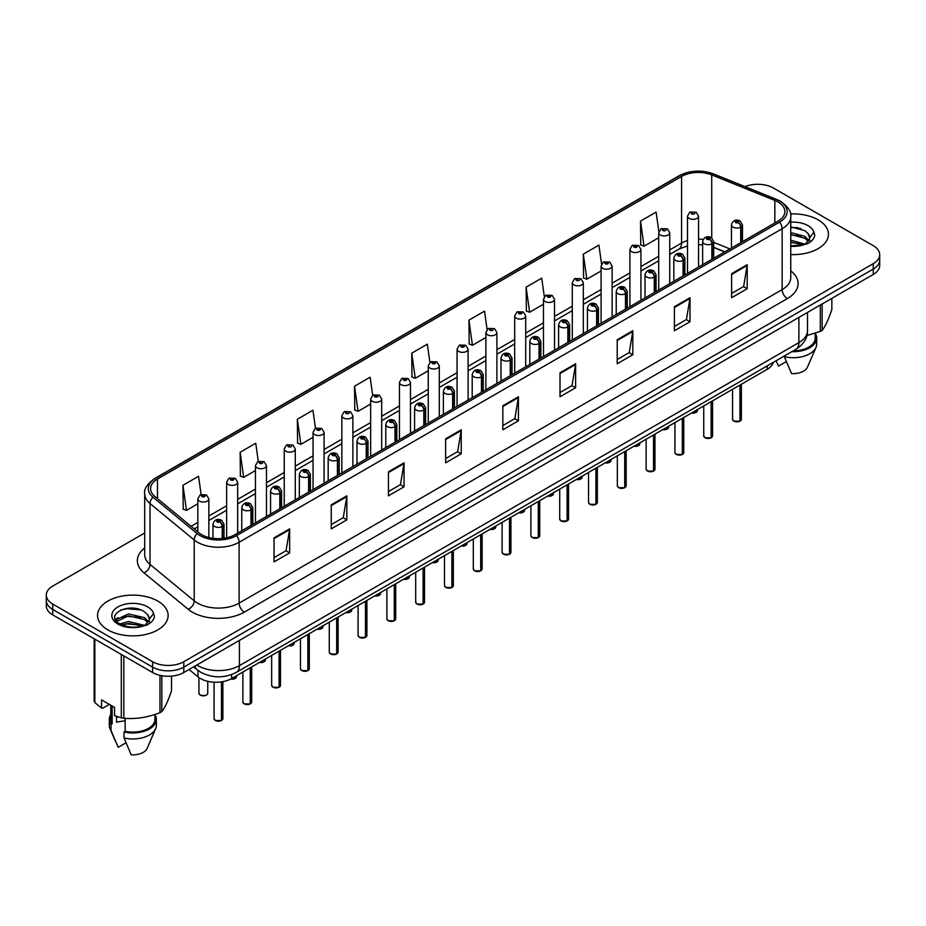<?xml version="1.0" encoding="UTF-8"?>
<svg xmlns="http://www.w3.org/2000/svg" width="926" height="926" viewBox="0 0 926 926"><rect width="100%" height="100%" fill="white"/><g stroke="black" fill="none" stroke-linecap="round" stroke-linejoin="round"><path stroke-width="1.39" d="M724.676 251.941L713.668 247.497M773.349 362.344A22.062 12.732 180 0 1 767.156 369.347L231.627 678.527A22.062 12.732 180 0 1 197.967 676.837L189.054 669.486M818.121 219.844A35.292 20.372 0 0 0 790.491 213.941A35.292 20.372 0 0 1 818.121 219.844A35.292 20.372 0 0 1 828.457 234.255A35.292 20.372 0 0 0 818.121 219.844M157.79 601.09A35.292 20.372 0 0 0 119.327 596.668A35.292 20.372 0 0 0 97.543 615.501A35.292 20.372 0 0 0 107.879 629.9A35.292 20.372 0 0 0 146.343 634.322A35.292 20.372 0 0 0 168.127 615.501A35.292 20.372 0 0 0 157.79 601.09A35.292 20.372 0 0 0 119.327 596.668A35.292 20.372 0 0 0 97.543 615.501A35.292 20.372 0 0 0 107.879 629.9A35.292 20.372 0 0 0 146.343 634.322A35.292 20.372 0 0 0 168.127 615.501A35.292 20.372 0 0 0 157.79 601.09M777.979 201.949A23.532 13.589 180 0 1 784.878 211.556A23.532 13.589 180 0 1 777.979 221.164L234.949 534.684A23.532 13.589 180 0 1 199.032 532.867L154.839 496.429A23.532 13.589 180 0 1 150.591 488.639A23.532 13.589 180 0 1 157.478 479.031L681.582 176.438A23.532 13.589 180 0 1 711.724 174.91L774.842 200.433A23.532 13.589 180 0 1 777.979 201.949M779.599 201.023A25.812 14.897 0 0 0 776.15 199.356L713.032 173.833A25.812 14.897 0 0 0 679.973 175.5L155.869 478.094A25.812 14.897 0 0 0 152.975 497.181L197.169 533.631A25.812 14.897 0 0 0 236.57 535.61L779.599 222.101A25.812 14.897 0 0 0 779.599 201.023M144.699 532.994L52.759 586.077A22.062 12.732 0 0 0 46.3 595.082L46.3 605.893A22.062 12.732 0 0 0 52.759 614.899L152.593 672.531L152.593 667.125A22.062 12.732 0 0 0 183.788 667.125L873.241 269.072A22.062 12.732 0 0 0 879.7 260.067A22.062 12.732 0 0 1 873.241 269.072L183.788 667.125A22.062 12.732 0 0 1 152.593 667.125L52.759 609.493L152.593 667.125L152.593 661.72A22.062 12.732 0 0 0 183.788 661.72L873.241 263.678A22.062 12.732 0 0 0 879.7 254.673A22.062 12.732 0 0 0 873.241 245.668L773.407 188.024A22.062 12.732 0 0 0 745.036 186.647M46.3 600.488A22.062 12.732 0 0 0 52.759 609.493A22.062 12.732 0 0 1 46.3 600.488M274.05 537.867L274.05 561.885L289.653 552.88L289.653 528.862L274.05 537.867M274.05 557.626L286.065 550.681L289.583 529.66A5.88 3.391 -120 0 0 289.653 528.862M285.96 550.75L289.653 552.88M331.242 504.844L331.242 528.862L346.845 519.856L346.845 495.838L331.242 504.844M331.242 524.602L343.257 517.669L346.775 496.637A5.88 3.391 -120 0 0 346.845 495.838M343.152 517.727L346.845 519.856M388.434 471.82L388.434 495.838L404.037 486.833L404.037 462.815L388.434 471.82M388.434 491.579L400.449 484.645L403.979 463.613A5.88 3.391 -120 0 0 404.037 462.815M400.345 484.703L404.037 486.833M445.637 438.808L445.637 462.815L461.229 453.809L461.229 429.803L445.637 438.808M445.637 458.555L457.652 451.622L461.171 430.602A5.88 3.391 -120 0 0 461.229 429.803M457.537 451.68L461.229 453.809M731.609 273.702L731.609 297.721L747.201 288.715L747.201 264.697L731.609 273.702M731.609 293.449L743.624 286.516L747.143 265.496A5.88 3.391 -120 0 0 747.201 264.697M743.509 286.574L747.201 288.715M674.406 306.726L674.406 330.732L690.009 321.727L690.009 297.721L674.406 306.726M674.406 326.473L686.421 319.539L689.951 298.508A5.88 3.391 -120 0 0 690.009 297.721M686.316 319.597L690.009 321.727M617.214 339.738L617.214 363.756L632.817 354.751L632.817 330.732L617.214 339.738M617.214 359.496L629.229 352.563L632.747 331.531A5.88 3.391 -120 0 0 632.817 330.732M629.124 352.621L632.817 354.751M560.022 372.761L560.022 396.779L575.625 387.774L575.625 363.756L560.022 372.761M560.022 392.52L572.036 385.586L575.555 364.555A5.88 3.391 -120 0 0 575.625 363.756M571.932 385.644L575.625 387.774M502.83 405.785L502.83 429.803L518.421 420.798L518.421 396.779L502.83 405.785M502.83 425.543L514.844 418.598L518.363 397.578A5.88 3.391 -120 0 0 518.421 396.779M514.74 418.668L518.421 420.798M790.758 254.581A35.292 20.372 0 0 0 828.457 234.255A35.292 20.372 0 0 1 790.758 254.581M46.3 595.082A22.062 12.732 0 0 0 52.759 604.088L152.593 661.72M315.488 428.356L312.942 410.23L297.35 419.235L297.593 443.103M258.296 461.391L255.75 443.241L240.147 452.258L240.401 476.126M201.116 494.484L198.558 476.265L182.954 485.27L183.209 509.15M487.099 329.506L484.53 311.159L468.926 320.165L469.181 344.044M544.326 296.714L541.722 278.147L526.118 287.153L526.373 311.02M601.564 264.049L598.914 245.124L583.311 254.129L583.565 277.997M658.849 231.639L656.106 212.1L640.514 221.106L640.757 244.973M372.68 395.344L370.134 377.206L354.542 386.211L354.785 410.079M429.884 362.39L427.326 344.183L411.734 353.188L411.989 377.056M411.734 353.188L415.253 378.283L428.263 370.77M415.253 378.283L411.734 376.963M468.926 320.165L472.445 345.259L485.872 337.515M472.445 345.259L468.926 343.951M526.118 287.153L529.637 312.236L543.481 304.249M529.637 312.236L526.118 310.928M583.311 254.129L586.841 279.224L601.09 270.994M586.841 279.224L583.311 277.904M640.514 221.106L644.033 246.2L658.71 237.727M644.033 246.2L640.514 244.881M354.542 386.211L358.061 411.306L370.655 404.037M358.061 411.306L354.542 409.986M297.35 419.235L300.869 444.33L313.046 437.292M300.869 444.33L297.35 443.01M240.147 452.258L243.677 477.341L255.437 470.558M243.677 477.341L240.147 476.033M182.954 485.27L186.473 510.365L197.828 503.813M186.473 510.365L182.954 509.045M152.593 672.531A22.062 12.732 0 0 0 183.788 672.531L873.241 274.478A22.062 12.732 0 0 0 879.7 265.473L879.7 254.673M739.909 421.214L733.867 421.133L732.547 419.27A4.41 2.546 0 0 0 733.843 421.064A4.41 2.546 0 0 0 739.943 421.145L739.839 421.203A4.26 2.465 180 0 1 733.948 421.122M739.943 420.96L740.21 384.903M741.032 242.508L741.032 227.009A3.681 2.211 -122.2 0 0 738.311 222.576A1.84 1.065 0 0 0 738.265 221.106A1.84 1.065 0 0 0 735.661 221.106A1.84 1.065 0 0 0 735.661 222.61A1.84 1.065 0 0 0 738.207 222.634L736.228 221.858L737.478 221.557L738.311 222.576M738.207 222.634A3.681 2.026 62.1 0 1 740.684 227.206A5.51 3.183 180 0 1 733.056 227.113A5.51 3.183 180 0 1 731.447 224.856C732.86 220.33 735.742 219.022 740.094 220.92L742.478 224.856A5.51 3.183 180 0 1 741.032 227.009M740.684 242.705L740.684 227.206M739.943 421.145L739.943 385.066M698.54 267.035L698.54 216.128A5.51 3.183 180 0 1 695.137 219.068A5.51 3.183 180 0 1 689.129 218.374A5.51 3.183 180 0 1 687.509 216.128L689.708 212.297A3.681 2.211 57.8 0 1 691.664 212.401A1.84 1.065 0 0 0 691.722 213.871A1.84 1.065 0 0 0 694.326 213.871A1.84 1.065 0 0 0 694.326 212.367A1.84 1.065 0 0 0 691.78 212.343L692.532 212.806M691.78 212.343A3.681 2.026 -117.9 0 0 690.067 212.089A3.681 2.026 -117.9 0 0 689.905 212.193M692.486 213.408L691.664 212.401M692.509 213.42L692.486 212.83M711.11 437.836L705.068 437.766L703.748 435.891A4.41 2.546 0 0 0 705.033 437.697A4.41 2.546 0 0 0 711.133 437.778L711.041 437.824A4.26 2.465 180 0 1 705.137 437.755M711.133 437.593L711.411 401.537M712.221 259.13L712.221 243.642A3.681 2.211 -122.2 0 0 709.513 239.209A1.84 1.065 0 0 0 709.455 237.739A1.84 1.065 0 0 0 706.851 237.739A1.84 1.065 0 0 0 706.851 239.232A1.84 1.065 0 0 0 709.397 239.267L707.418 238.491L708.679 238.19L709.513 239.209M709.397 239.267A3.681 2.026 62.1 0 1 711.886 243.839A5.51 3.183 180 0 1 704.258 243.746A5.51 3.183 180 0 1 702.637 241.489C704.049 236.963 706.932 235.655 711.295 237.554L713.668 241.489A5.51 3.183 180 0 1 712.221 243.642M711.886 259.326L711.886 243.839M711.133 437.778L711.133 401.687M682.3 454.469L676.258 454.388L674.938 452.525A4.41 2.546 0 0 0 676.235 454.33A4.41 2.546 0 0 0 682.335 454.4L682.231 454.458A4.26 2.465 180 0 1 676.339 454.388M682.335 454.226L682.601 418.17M683.411 275.763L683.411 260.275A3.681 2.211 -122.2 0 0 680.703 255.831A1.84 1.065 0 0 0 680.645 254.372A1.84 1.065 0 0 0 678.052 254.372A1.84 1.065 0 0 0 678.052 255.865A1.84 1.065 0 0 0 680.587 255.9L678.619 255.113L679.869 254.812L680.703 255.831M680.587 255.9A3.681 2.026 62.1 0 1 683.075 260.472A5.51 3.183 180 0 1 675.448 260.368A5.51 3.183 180 0 1 673.839 258.123C675.239 253.597 678.133 252.289 682.485 254.187L684.87 258.123A5.51 3.183 180 0 1 683.411 260.275M683.075 275.96L683.075 260.472M682.335 454.4L682.335 418.32M653.49 471.102L647.459 471.021L646.128 469.158A4.41 2.546 0 0 0 647.424 470.952A4.41 2.546 0 0 0 653.524 471.033L653.432 471.091A4.26 2.465 180 0 1 647.529 471.021M653.524 470.848L653.802 434.792M654.613 292.396L654.613 276.897A3.681 2.211 -122.2 0 0 651.904 272.464A1.84 1.065 0 0 0 651.846 270.994A1.84 1.065 0 0 0 649.242 270.994A1.84 1.065 0 0 0 649.242 272.499A1.84 1.065 0 0 0 651.788 272.533L649.809 271.746L651.071 271.445L651.904 272.464M651.788 272.533A3.681 2.026 62.1 0 1 654.265 277.094A5.51 3.183 180 0 1 646.649 277.001A5.51 3.183 180 0 1 645.028 274.756C646.441 270.23 649.323 268.91 653.687 270.82L656.059 274.756A5.51 3.183 180 0 1 654.613 276.897M654.265 292.593L654.265 277.094M653.524 471.033L653.524 434.954M624.691 487.736L618.649 487.655L617.329 485.791A4.41 2.546 0 0 0 618.626 487.585A4.41 2.546 0 0 0 624.726 487.666L624.622 487.724A4.26 2.465 180 0 1 618.73 487.643M624.726 487.481L624.992 451.425M625.802 309.029L625.802 293.53A3.681 2.211 -122.2 0 0 623.094 289.097A1.84 1.065 0 0 0 623.036 287.627A1.84 1.065 0 0 0 620.443 287.627A1.84 1.065 0 0 0 620.443 289.132A1.84 1.065 0 0 0 622.978 289.167L621.01 288.38L622.26 288.079L623.094 289.097M622.978 289.167A3.681 2.026 62.1 0 1 625.467 293.727A5.51 3.183 180 0 1 617.839 293.635A5.51 3.183 180 0 1 616.23 291.377C617.63 286.852 620.524 285.544 624.876 287.442L627.249 291.377A5.51 3.183 180 0 1 625.802 293.53M625.467 309.226L625.467 293.727M624.726 487.666L624.726 451.587M669.73 283.669L669.73 232.75A5.51 3.183 180 0 1 666.326 235.69A5.51 3.183 180 0 1 660.319 235.007A5.51 3.183 180 0 1 658.71 232.75L660.909 228.93A3.681 2.211 57.8 0 1 662.866 229.035A1.84 1.065 0 0 0 662.923 230.505A1.84 1.065 0 0 0 665.516 230.505A1.84 1.065 0 0 0 665.516 229A1.84 1.065 0 0 0 662.981 228.965L663.722 229.44M662.981 228.965A3.681 2.026 -117.9 0 0 661.257 228.722A3.681 2.026 -117.9 0 0 661.095 228.826M663.676 230.042L662.866 229.035M663.699 230.053L663.676 229.463M640.931 300.29L640.931 249.383A5.51 3.183 180 0 1 637.528 252.323A5.51 3.183 180 0 1 631.52 251.641A5.51 3.183 180 0 1 629.9 249.383L632.099 245.552A3.681 2.211 57.8 0 1 634.055 245.668A1.84 1.065 0 0 0 634.113 247.138A1.84 1.065 0 0 0 636.718 247.138A1.84 1.065 0 0 0 636.718 245.633A1.84 1.065 0 0 0 634.171 245.598L636.15 246.385L634.9 246.686L634.055 245.668M634.923 246.698L634.923 246.073M634.171 245.598A3.681 2.026 -117.9 0 0 632.458 245.355A3.681 2.026 -117.9 0 0 632.296 245.459M634.9 246.686L634.877 246.096M612.121 316.923L612.121 266.017A5.51 3.183 180 0 1 608.718 268.957A5.51 3.183 180 0 1 602.71 268.262A5.51 3.183 180 0 1 601.09 266.017L603.289 262.185A3.681 2.211 57.8 0 1 605.257 262.301A1.84 1.065 0 0 0 605.315 263.76A1.84 1.065 0 0 0 607.907 263.76A1.84 1.065 0 0 0 607.907 262.266A1.84 1.065 0 0 0 605.372 262.232L607.34 263.007L606.09 263.308L605.257 262.301M606.113 263.331L606.113 262.695M605.372 262.232A3.681 2.026 -117.9 0 0 603.648 261.977A3.681 2.026 -117.9 0 0 603.486 262.081M790.758 240.204L805.099 244.175M790.758 242.114L803.247 244.962M790.758 232.576L804.925 236.431L808.78 240.447M790.758 234.486L804.925 238.341L808.143 241.362M790.758 245.76L802.657 245.089L807.322 243.735C811.813 241.431 814.301 238.549 814.799 235.1L813.873 232.125L809.787 237.855A16.622 9.596 0 0 0 807.912 233.421L809.775 238.086M807.912 233.421L804.937 230.713L790.758 226.835M809.544 239.001L805.481 243.897M806.87 335.548L820.309 331.415A39.702 22.93 0 0 0 822.149 330.35C825.367 326.334 828.596 319.377 831.837 309.481L831.837 298.38M793.235 350.861A22.062 12.732 0 0 0 815.227 338.117L815.227 333.233M791.811 351.683A23.532 13.589 0 0 0 816.697 338.117A23.532 13.589 0 0 0 815.227 333.395M784.345 355.989L784.345 356.718A23.532 13.589 0 0 0 815.991 347.424A23.532 13.589 0 0 0 816.697 344.125L816.697 338.117M784.345 356.718L791.545 373.583A14.712 8.496 0 0 0 807.437 367.194L815.991 347.424M820.309 331.415L820.309 305.036M822.149 303.983L822.149 330.35M786.313 361.591L778.546 366.071L776.231 361.036M790.758 227.298L800.967 228.653M790.758 234.926L800.805 236.234M808.051 239.325L809.058 239.984M809.532 240.332L810.898 241.454M790.758 242.543L800.805 243.862M117.382 716.678A16.622 9.596 0 0 0 116.537 718.31M116.537 716.377L116.537 722.118L125.149 720.717M119.998 623.95L128.529 621.543L144.757 625.409M140.474 625.096L127.221 623.962L121.966 624.923L128.529 623.453L142.917 626.207M116.271 620.871L116.78 619.436L128.529 613.915L144.583 617.665L148.449 621.693M116.734 621.415L128.529 615.825L144.583 619.575L147.813 622.596M147.581 614.667L144.606 611.959C129.281 601.113 103.747 615.258 119.512 623.661C125.948 627.157 133.552 628.048 142.315 626.335L146.991 624.969C151.482 622.666 153.971 619.795 154.457 616.346L153.542 613.371L149.456 619.1A16.622 9.596 0 0 0 147.581 614.667L149.445 619.332M149.202 620.235L145.15 625.131M109.372 704.385L102.774 708.193L101.571 708.112L101.571 699.882L114.569 707.395L114.569 715.624L121.306 717.858A39.702 22.93 0 0 0 123.818 718.252C135.821 719.294 147.871 717.43 159.978 712.661A39.702 22.93 0 0 0 161.819 711.596C165.036 707.568 168.266 700.612 171.507 690.715L171.507 676.119M125.149 718.345L125.149 731.297A22.062 12.732 0 0 0 154.897 719.363L154.897 714.478M125.149 731.297L124.015 731.957A23.532 13.589 0 0 0 156.367 719.363A23.532 13.589 0 0 0 154.897 714.64M124.015 731.957L124.015 737.964A23.532 13.589 0 0 0 155.661 728.658A23.532 13.589 0 0 0 156.367 725.371L156.367 719.363M124.015 737.964L131.214 754.817A14.712 8.496 0 0 0 147.095 748.439L155.661 728.658M159.978 712.661L159.978 675.343M161.819 675.714L161.819 711.596M123.818 655.921L123.818 718.252M121.306 717.858L121.306 654.474M94.834 639.183L94.834 702.579L101.571 708.112M94.834 702.579A39.702 22.93 0 0 1 94.163 701.132L94.163 638.801M110.773 705.195L110.773 719.363A22.062 12.732 0 0 0 112.15 723.796L112.15 705.994M110.773 714.64A23.532 13.589 0 0 0 109.303 719.363A23.532 13.589 0 0 0 111.016 724.456L112.15 723.796M109.303 719.363L109.303 725.371A23.532 13.589 0 0 0 110.009 728.658A23.532 13.589 0 0 0 111.016 730.452L111.016 724.456M125.971 742.837L118.215 747.317L111.016 730.452M120.704 610.037L127.221 608.718L140.636 609.898M115.681 619.98L116.861 619.274M121.943 617.295L127.221 616.334L140.474 617.48M147.72 620.57L148.727 621.23M149.202 621.577L150.568 622.7M115.322 619.262L118.134 617.688M595.881 504.357L589.85 504.288L588.519 502.413A4.41 2.546 0 0 0 589.816 504.219A4.41 2.546 0 0 0 595.916 504.3L595.812 504.357A4.26 2.465 180 0 1 589.92 504.276M595.916 504.114L596.194 468.058M597.004 325.651L597.004 310.164A3.681 2.211 -122.2 0 0 594.295 305.73A1.84 1.065 0 0 0 594.237 304.26A1.84 1.065 0 0 0 591.633 304.26A1.84 1.065 0 0 0 591.633 305.765A1.84 1.065 0 0 0 594.179 305.788L592.2 305.013L593.45 304.712L594.295 305.73M594.179 305.788A3.681 2.026 62.1 0 1 596.657 310.36A5.51 3.183 180 0 1 589.04 310.268A5.51 3.183 180 0 1 587.42 308.011C588.832 303.485 591.714 302.177 596.078 304.075L598.451 308.011A5.51 3.183 180 0 1 597.004 310.164M596.657 325.848L596.657 310.36M595.916 504.3L595.916 468.209M567.082 520.991L561.04 520.91L559.721 519.046A4.41 2.546 0 0 0 561.006 520.852A4.41 2.546 0 0 0 567.106 520.921L567.013 520.979A4.26 2.465 180 0 1 561.11 520.91M567.106 520.748L567.383 484.692M568.194 342.284L568.194 326.797A3.681 2.211 -122.2 0 0 565.485 322.352A1.84 1.065 0 0 0 565.427 320.894A1.84 1.065 0 0 0 562.834 320.894A1.84 1.065 0 0 0 562.834 322.387A1.84 1.065 0 0 0 565.369 322.422L563.39 321.635L564.652 321.345L565.485 322.352M565.369 322.422A3.681 2.026 62.1 0 1 567.858 326.994A5.51 3.183 180 0 1 560.23 326.89A5.51 3.183 180 0 1 558.61 324.644C560.022 320.118 562.904 318.81 567.268 320.709L569.64 324.644A5.51 3.183 180 0 1 568.194 326.797M567.858 342.481L567.858 326.994M567.106 520.921L567.106 484.842M538.272 537.624L532.23 537.543L530.911 535.679A4.41 2.546 0 0 0 532.207 537.474A4.41 2.546 0 0 0 538.307 537.555L538.203 537.612A4.26 2.465 180 0 1 532.311 537.543M538.307 537.369L538.573 501.313M539.395 358.918L539.395 343.419A3.681 2.211 -122.2 0 0 536.675 338.985A1.84 1.065 0 0 0 536.629 337.515A1.84 1.065 0 0 0 534.024 337.515A1.84 1.065 0 0 0 534.024 339.02A1.84 1.065 0 0 0 536.571 339.055L534.591 338.268L535.841 337.967L536.675 338.985M536.571 339.055A3.681 2.026 62.1 0 1 539.048 343.615A5.51 3.183 180 0 1 531.42 343.523A5.51 3.183 180 0 1 529.811 341.277C531.223 336.751 534.105 335.432 538.457 337.342L540.842 341.277A5.51 3.183 180 0 1 539.395 343.419M539.048 359.114L539.048 343.615M538.307 537.555L538.307 501.475M583.322 333.557L583.322 282.65A5.51 3.183 180 0 1 579.919 285.59A5.51 3.183 180 0 1 573.9 284.895A5.51 3.183 180 0 1 572.291 282.65L574.49 278.819A3.681 2.211 57.8 0 1 576.447 278.923A1.84 1.065 0 0 0 576.504 280.393A1.84 1.065 0 0 0 579.109 280.393A1.84 1.065 0 0 0 579.109 278.888A1.84 1.065 0 0 0 576.562 278.865L577.303 279.328M576.562 278.865A3.681 2.026 -117.9 0 0 574.838 278.61A3.681 2.026 -117.9 0 0 574.676 278.714M577.257 279.93L576.447 278.923M577.28 279.941L577.257 279.351M554.512 350.19L554.512 299.272A5.51 3.183 180 0 1 551.109 302.212A5.51 3.183 180 0 1 545.101 301.529A5.51 3.183 180 0 1 543.481 299.272L545.68 295.452A3.681 2.211 57.8 0 1 547.648 295.556A1.84 1.065 0 0 0 547.694 297.026A1.84 1.065 0 0 0 550.299 297.026A1.84 1.065 0 0 0 550.299 295.521A1.84 1.065 0 0 0 547.752 295.487L549.731 296.274L548.481 296.575L547.648 295.556M547.752 295.487A3.681 2.026 -117.9 0 0 546.039 295.244A3.681 2.026 -117.9 0 0 545.877 295.348M525.713 366.812L525.713 315.905A5.51 3.183 180 0 1 522.31 318.845A5.51 3.183 180 0 1 516.291 318.162A5.51 3.183 180 0 1 514.682 315.905L516.882 312.074A3.681 2.211 57.8 0 1 518.838 312.189A1.84 1.065 0 0 0 518.896 313.659A1.84 1.065 0 0 0 521.488 313.659A1.84 1.065 0 0 0 521.488 312.155A1.84 1.065 0 0 0 518.954 312.12L520.933 312.907L519.671 313.208L518.838 312.189M519.694 313.22L519.694 312.594M518.954 312.12A3.681 2.026 -117.9 0 0 517.229 311.877A3.681 2.026 -117.9 0 0 517.067 311.981M519.671 313.208L519.648 312.618M509.474 554.257L503.431 554.176L502.112 552.313A4.41 2.546 0 0 0 503.397 554.107A4.41 2.546 0 0 0 509.497 554.188L509.404 554.246A4.26 2.465 180 0 1 503.501 554.165M509.497 554.003L509.775 517.947M510.585 375.551L510.585 360.052A3.681 2.211 -122.2 0 0 507.876 355.619A1.84 1.065 0 0 0 507.818 354.149A1.84 1.065 0 0 0 505.214 354.149A1.84 1.065 0 0 0 505.214 355.653A1.84 1.065 0 0 0 507.761 355.688L505.781 354.901L507.043 354.6L507.876 355.619M507.761 355.688A3.681 2.026 62.1 0 1 510.249 360.249A5.51 3.183 180 0 1 502.621 360.156A5.51 3.183 180 0 1 501.001 357.899C502.413 353.373 505.295 352.065 509.659 353.964L512.032 357.899A5.51 3.183 180 0 1 510.585 360.052M510.249 375.748L510.249 360.249M509.497 554.188L509.497 518.109M480.663 570.879L474.621 570.81L473.302 568.934A4.41 2.546 0 0 0 474.598 570.74A4.41 2.546 0 0 0 480.698 570.821L480.594 570.879A4.26 2.465 180 0 1 474.702 570.798M480.698 570.636L480.964 534.58M481.786 392.173L481.786 376.685A3.681 2.211 -122.2 0 0 479.066 372.252A1.84 1.065 0 0 0 479.02 370.782A1.84 1.065 0 0 0 476.415 370.782A1.84 1.065 0 0 0 476.415 372.287A1.84 1.065 0 0 0 478.962 372.31L476.983 371.534L478.233 371.233L479.066 372.252M478.962 372.31A3.681 2.026 62.1 0 1 481.439 376.882A5.51 3.183 180 0 1 473.811 376.789A5.51 3.183 180 0 1 472.202 374.532C473.614 370.006 476.496 368.698 480.849 370.597L483.233 374.532A5.51 3.183 180 0 1 481.786 376.685M481.439 392.369L481.439 376.882M480.698 570.821L480.698 534.742M451.865 587.512L445.823 587.443L444.503 585.568A4.41 2.546 0 0 0 445.788 587.373A4.41 2.546 0 0 0 451.888 587.443L451.795 587.501A4.26 2.465 180 0 1 445.892 587.431M451.888 587.269L452.166 551.213M452.976 408.806L452.976 393.319A3.681 2.211 -122.2 0 0 450.267 388.874A1.84 1.065 0 0 0 450.21 387.415A1.84 1.065 0 0 0 447.605 387.415A1.84 1.065 0 0 0 447.605 388.908A1.84 1.065 0 0 0 450.152 388.943L448.172 388.156L449.434 387.867L450.267 388.874M450.152 388.943A3.681 2.026 62.1 0 1 452.64 393.515A5.51 3.183 180 0 1 445.012 393.411A5.51 3.183 180 0 1 443.392 391.166C444.804 386.64 447.686 385.332 452.05 387.23L454.423 391.166A5.51 3.183 180 0 1 452.976 393.319M452.64 409.003L452.64 393.515M451.888 587.443L451.888 551.364M423.055 604.146L417.013 604.065L415.693 602.201A4.41 2.546 0 0 0 416.989 603.995A4.41 2.546 0 0 0 423.089 604.076L422.985 604.134A4.26 2.465 180 0 1 417.094 604.065M423.089 603.891L423.356 567.835M424.166 425.439L424.166 409.94A3.681 2.211 -122.2 0 0 421.457 405.507A1.84 1.065 0 0 0 421.399 404.037A1.84 1.065 0 0 0 418.807 404.037A1.84 1.065 0 0 0 418.807 405.542A1.84 1.065 0 0 0 421.342 405.576L419.374 404.789L420.624 404.488L421.457 405.507M421.342 405.576A3.681 2.026 62.1 0 1 423.83 410.137A5.51 3.183 180 0 1 416.202 410.044A5.51 3.183 180 0 1 414.593 407.799C415.994 403.273 418.888 401.953 423.24 403.863L425.624 407.799A5.51 3.183 180 0 1 424.166 409.94M423.83 425.636L423.83 410.137M423.089 604.076L423.089 567.997M394.245 620.779L388.214 620.698L386.883 618.834A4.41 2.546 0 0 0 388.179 620.628A4.41 2.546 0 0 0 394.279 620.709L394.175 620.767A4.26 2.465 180 0 1 388.283 620.686M394.279 620.524L394.557 584.468M395.367 442.072L395.367 426.573A3.681 2.211 -122.2 0 0 392.659 422.14A1.84 1.065 0 0 0 392.601 420.67A1.84 1.065 0 0 0 389.996 420.67A1.84 1.065 0 0 0 389.996 422.175A1.84 1.065 0 0 0 392.543 422.21L390.564 421.423L391.814 421.122L392.659 422.14M392.543 422.21A3.681 2.026 62.1 0 1 395.02 426.77A5.51 3.183 180 0 1 387.404 426.678A5.51 3.183 180 0 1 385.783 424.421C387.195 419.895 390.077 418.587 394.441 420.485L396.814 424.421A5.51 3.183 180 0 1 395.367 426.573M395.02 442.269L395.02 426.77M394.279 620.709L394.279 584.63M496.903 383.445L496.903 332.538A5.51 3.183 180 0 1 493.5 335.478A5.51 3.183 180 0 1 487.493 334.784A5.51 3.183 180 0 1 485.872 332.538L488.071 328.707A3.681 2.211 57.8 0 1 490.039 328.823A1.84 1.065 0 0 0 490.085 330.281A1.84 1.065 0 0 0 492.69 330.281A1.84 1.065 0 0 0 492.69 328.788A1.84 1.065 0 0 0 490.143 328.753L490.896 329.216M490.143 328.753A3.681 2.026 -117.9 0 0 488.43 328.498A3.681 2.026 -117.9 0 0 488.268 328.614M490.849 329.818L490.039 328.823M490.873 329.83L490.849 329.251M468.105 400.078L468.105 349.171A5.51 3.183 180 0 1 464.69 352.111A5.51 3.183 180 0 1 458.683 351.417A5.51 3.183 180 0 1 457.074 349.171L459.273 345.34A3.681 2.211 57.8 0 1 461.229 345.444A1.84 1.065 0 0 0 461.287 346.914A1.84 1.065 0 0 0 463.88 346.914A1.84 1.065 0 0 0 463.88 345.41A1.84 1.065 0 0 0 461.345 345.386L463.324 346.162L462.062 346.463L461.229 345.444M462.086 346.474L462.086 345.849M461.345 345.386A3.681 2.026 -117.9 0 0 459.62 345.132A3.681 2.026 -117.9 0 0 459.458 345.236M462.039 346.451L462.039 345.873M439.294 416.712L439.294 365.793A5.51 3.183 180 0 1 435.891 368.745A5.51 3.183 180 0 1 429.884 368.05A5.51 3.183 180 0 1 428.263 365.793L430.463 361.973A3.681 2.211 57.8 0 1 432.419 362.078A1.84 1.065 0 0 0 432.477 363.548A1.84 1.065 0 0 0 435.081 363.548A1.84 1.065 0 0 0 435.081 362.043A1.84 1.065 0 0 0 432.535 362.008L434.514 362.795L433.264 363.096L432.419 362.078M433.287 363.108L433.287 362.483M432.535 362.008A3.681 2.026 -117.9 0 0 430.821 361.765A3.681 2.026 -117.9 0 0 430.659 361.869M433.264 363.096L433.241 362.506M410.484 433.333L410.484 382.426A5.51 3.183 180 0 1 407.081 385.366A5.51 3.183 180 0 1 401.074 384.684A5.51 3.183 180 0 1 399.453 382.426L401.664 378.595A3.681 2.211 57.8 0 1 403.62 378.711A1.84 1.065 0 0 0 403.678 380.181A1.84 1.065 0 0 0 406.271 380.181A1.84 1.065 0 0 0 406.271 378.676A1.84 1.065 0 0 0 403.736 378.641L405.704 379.428L404.454 379.729L403.62 378.711M404.477 379.741L404.477 379.116M403.736 378.641A3.681 2.026 -117.9 0 0 402.011 378.398A3.681 2.026 -117.9 0 0 401.849 378.502M404.454 379.729L404.43 379.139M381.686 449.967L381.686 399.06A5.51 3.183 180 0 1 378.283 402A5.51 3.183 180 0 1 372.264 401.305A5.51 3.183 180 0 1 370.655 399.06L372.854 395.228A3.681 2.211 57.8 0 1 374.81 395.344A1.84 1.065 0 0 0 374.868 396.803A1.84 1.065 0 0 0 377.472 396.803A1.84 1.065 0 0 0 377.472 395.309A1.84 1.065 0 0 0 374.926 395.275L376.905 396.062L375.643 396.351L374.81 395.344M375.667 396.374L375.667 395.749M374.926 395.275A3.681 2.026 -117.9 0 0 373.213 395.032A3.681 2.026 -117.9 0 0 373.051 395.136M365.446 637.401L359.404 637.331L358.084 635.456A4.41 2.546 0 0 0 359.369 637.262A4.41 2.546 0 0 0 365.469 637.343L365.376 637.401A4.26 2.465 180 0 1 359.473 637.32M365.469 637.157L365.747 601.101M366.557 458.706L366.557 443.207A3.681 2.211 -122.2 0 0 363.849 438.774A1.84 1.065 0 0 0 363.791 437.303A1.84 1.065 0 0 0 361.198 437.303A1.84 1.065 0 0 0 361.198 438.808A1.84 1.065 0 0 0 363.733 438.831L361.753 438.056L363.015 437.755L363.849 438.774M363.733 438.831A3.681 2.026 62.1 0 1 366.221 443.404A5.51 3.183 180 0 1 358.594 443.311A5.51 3.183 180 0 1 356.985 441.054C358.385 436.528 361.267 435.22 365.631 437.118L368.004 441.054A5.51 3.183 180 0 1 366.557 443.207M366.221 458.891L366.221 443.404M365.469 637.343L365.469 601.263M336.636 654.034L330.605 653.964L329.274 652.089A4.41 2.546 0 0 0 330.57 653.895A4.41 2.546 0 0 0 336.67 653.964L336.566 654.022A4.26 2.465 180 0 1 330.675 653.953M336.67 653.791L336.937 617.735M337.759 475.327L337.759 459.84A3.681 2.211 -122.2 0 0 335.05 455.395A1.84 1.065 0 0 0 334.992 453.937A1.84 1.065 0 0 0 332.388 453.937A1.84 1.065 0 0 0 332.388 455.43A1.84 1.065 0 0 0 334.934 455.465L332.955 454.689L334.205 454.388L335.05 455.395M334.934 455.465A3.681 2.026 62.1 0 1 337.411 460.037A5.51 3.183 180 0 1 329.795 459.933A5.51 3.183 180 0 1 328.174 457.687C329.587 453.161 332.469 451.853 336.832 453.752L339.205 457.687A5.51 3.183 180 0 1 337.759 459.84M337.411 475.524L337.411 460.037M336.67 653.964L336.67 617.885M307.837 670.667L301.795 670.586L300.475 668.722A4.41 2.546 0 0 0 301.76 670.528A4.41 2.546 0 0 0 307.86 670.598L307.768 670.655A4.26 2.465 180 0 1 301.864 670.586M307.86 670.424L308.138 634.356M308.948 491.961L308.948 476.462A3.681 2.211 -122.2 0 0 306.24 472.029A1.84 1.065 0 0 0 306.182 470.558A1.84 1.065 0 0 0 303.589 470.558A1.84 1.065 0 0 0 303.589 472.063A1.84 1.065 0 0 0 306.124 472.098L304.145 471.311L305.406 471.01L306.24 472.029M306.124 472.098A3.681 2.026 62.1 0 1 308.613 476.659A5.51 3.183 180 0 1 300.985 476.566A5.51 3.183 180 0 1 299.364 474.32C300.776 469.795 303.659 468.475 308.022 470.385L310.395 474.32A5.51 3.183 180 0 1 308.948 476.462M308.613 492.157L308.613 476.659M307.86 670.598L307.86 634.518M279.027 687.3L272.985 687.219L271.665 685.356A4.41 2.546 0 0 0 272.962 687.15A4.41 2.546 0 0 0 279.062 687.231L278.957 687.289A4.26 2.465 180 0 1 273.066 687.208M279.062 687.046L279.328 650.99M280.15 508.594L280.15 493.095A3.681 2.211 -122.2 0 0 277.43 488.662A1.84 1.065 0 0 0 277.383 487.192A1.84 1.065 0 0 0 274.779 487.192A1.84 1.065 0 0 0 274.779 488.696A1.84 1.065 0 0 0 277.325 488.731L275.346 487.944L276.596 487.643L277.43 488.662M277.325 488.731A3.681 2.026 62.1 0 1 279.802 493.292A5.51 3.183 180 0 1 272.175 493.199A5.51 3.183 180 0 1 270.566 490.942C271.978 486.416 274.86 485.108 279.212 487.007L281.597 490.942A5.51 3.183 180 0 1 280.15 493.095M279.802 508.791L279.802 493.292M279.062 687.231L279.062 651.152M250.228 703.922L244.186 703.853L242.867 701.977A4.41 2.546 0 0 0 244.151 703.783A4.41 2.546 0 0 0 250.251 703.864L250.159 703.922A4.26 2.465 180 0 1 244.256 703.841M250.251 703.679L250.529 667.623M251.34 525.227L251.34 509.728A3.681 2.211 -122.2 0 0 248.631 505.295A1.84 1.065 0 0 0 248.573 503.825A1.84 1.065 0 0 0 245.969 503.825A1.84 1.065 0 0 0 245.969 505.33A1.84 1.065 0 0 0 248.515 505.353L246.536 504.577L247.798 504.276L248.631 505.295M248.515 505.353A3.681 2.026 62.1 0 1 251.004 509.925A5.51 3.183 180 0 1 243.376 509.832A5.51 3.183 180 0 1 241.755 507.575C243.168 503.05 246.05 501.742 250.414 503.64L252.786 507.575A5.51 3.183 180 0 1 251.34 509.728M251.004 525.424L251.004 509.925M250.251 703.864L250.251 667.785M221.418 720.555L215.376 720.486L214.056 718.611A4.41 2.546 0 0 0 215.353 720.416A4.41 2.546 0 0 0 221.453 720.486L221.349 720.544A4.26 2.465 180 0 1 215.457 720.474M221.453 720.312L221.719 681.837M222.529 538.446L222.529 526.362A3.681 2.211 -122.2 0 0 219.821 521.917A1.84 1.065 0 0 0 219.763 520.458A1.84 1.065 0 0 0 217.17 520.458A1.84 1.065 0 0 0 217.17 521.951A1.84 1.065 0 0 0 219.705 521.986L217.737 521.211L218.987 520.91L219.821 521.917M219.705 521.986A3.681 2.026 62.1 0 1 222.194 526.558A5.51 3.183 180 0 1 214.566 526.454A5.51 3.183 180 0 1 212.957 524.209C214.357 519.683 217.251 518.375 221.603 520.273L223.988 524.209A5.51 3.183 180 0 1 222.529 526.362M222.194 538.481L222.194 526.558M221.453 720.486L221.453 681.872M352.875 466.6L352.875 415.693A5.51 3.183 180 0 1 349.472 418.633A5.51 3.183 180 0 1 343.465 417.939A5.51 3.183 180 0 1 341.844 415.693L344.044 411.862A3.681 2.211 57.8 0 1 346.011 411.966A1.84 1.065 0 0 0 346.069 413.436A1.84 1.065 0 0 0 348.662 413.436A1.84 1.065 0 0 0 348.662 411.931A1.84 1.065 0 0 0 346.127 411.908L346.868 412.371M346.127 411.908A3.681 2.026 -117.9 0 0 344.403 411.653A3.681 2.026 -117.9 0 0 344.24 411.757M346.822 412.406L346.011 411.966M324.077 483.233L324.077 432.315A5.51 3.183 180 0 1 320.674 435.266A5.51 3.183 180 0 1 314.655 434.572A5.51 3.183 180 0 1 313.046 432.315L315.245 428.495A3.681 2.211 57.8 0 1 317.201 428.599A1.84 1.065 0 0 0 317.259 430.069A1.84 1.065 0 0 0 319.864 430.069A1.84 1.065 0 0 0 319.864 428.564A1.84 1.065 0 0 0 317.317 428.53L319.296 429.317L318.035 429.618L317.201 428.599M318.058 429.629L318.058 429.004M317.317 428.53A3.681 2.026 -117.9 0 0 315.592 428.287A3.681 2.026 -117.9 0 0 315.43 428.391M318.035 429.618L318.012 429.027M295.267 499.855L295.267 448.948A5.51 3.183 180 0 1 291.864 451.888A5.51 3.183 180 0 1 285.856 451.205A5.51 3.183 180 0 1 284.236 448.948L286.435 445.117A3.681 2.211 57.8 0 1 288.403 445.232A1.84 1.065 0 0 0 288.449 446.702A1.84 1.065 0 0 0 291.053 446.702A1.84 1.065 0 0 0 291.053 445.198A1.84 1.065 0 0 0 288.507 445.163L289.259 445.637M288.507 445.163A3.681 2.026 -117.9 0 0 286.794 444.92A3.681 2.026 -117.9 0 0 286.632 445.024M289.213 446.239L288.403 445.232M289.236 446.251L289.213 445.661M266.468 516.488L266.468 465.581A5.51 3.183 180 0 1 263.053 468.521A5.51 3.183 180 0 1 257.046 467.827A5.51 3.183 180 0 1 255.437 465.581L257.636 461.75A3.681 2.211 57.8 0 1 259.593 461.866A1.84 1.065 0 0 0 259.65 463.324A1.84 1.065 0 0 0 262.243 463.324A1.84 1.065 0 0 0 262.243 461.831A1.84 1.065 0 0 0 259.708 461.796L260.449 462.271M259.708 461.796A3.681 2.026 -117.9 0 0 257.984 461.553A3.681 2.026 -117.9 0 0 257.822 461.657M260.403 462.861L259.593 461.866M260.426 462.884L260.403 462.294M237.658 533.121L237.658 482.214A5.51 3.183 180 0 1 234.255 485.155A5.51 3.183 180 0 1 228.247 484.46A5.51 3.183 180 0 1 226.627 482.214L228.826 478.383A3.681 2.211 57.8 0 1 230.782 478.487A1.84 1.065 0 0 0 230.84 479.957A1.84 1.065 0 0 0 233.445 479.957A1.84 1.065 0 0 0 233.445 478.464A1.84 1.065 0 0 0 230.898 478.429L232.877 479.205L231.627 479.506L230.782 478.487M231.65 479.518L231.65 478.892M230.898 478.429A3.681 2.026 -117.9 0 0 229.185 478.175A3.681 2.026 -117.9 0 0 229.023 478.279M231.627 479.506L231.604 478.927M208.848 537.52L208.848 498.836A5.51 3.183 180 0 1 205.445 501.788A5.51 3.183 180 0 1 199.437 501.093A5.51 3.183 180 0 1 197.828 498.836L200.028 495.016A3.681 2.211 57.8 0 1 201.984 495.121A1.84 1.065 0 0 0 202.042 496.591A1.84 1.065 0 0 0 204.634 496.591A1.84 1.065 0 0 0 204.634 495.086A1.84 1.065 0 0 0 202.099 495.063L204.079 495.838L202.817 496.139L201.984 495.121M202.84 496.151L202.84 495.526M202.099 495.063A3.681 2.026 -117.9 0 0 200.375 494.808A3.681 2.026 -117.9 0 0 200.213 494.912M202.794 496.128L202.794 495.549M767.156 365.92L767.156 369.347M197.967 670.424L197.967 676.837M231.627 674.568L231.627 678.527M790.758 270.867A36.762 21.229 180 0 1 787.343 298.612L244.314 612.132A7.35 4.248 60 0 1 239.105 603.127L782.146 289.606A29.412 16.981 0 0 0 790.758 277.603L790.758 216.719A29.412 16.981 180 0 1 782.146 228.734A7.35 4.248 -120 0 0 779.599 222.101M244.314 612.132A36.762 21.229 180 0 1 192.319 612.132A36.762 21.229 180 0 1 188.198 609.296L143.993 572.858A36.762 21.229 180 0 1 144.699 547.949M197.516 603.127A29.412 16.981 0 0 0 239.105 603.127L239.105 542.254A29.412 16.981 180 0 1 194.217 539.985L150.024 503.536A29.412 16.981 180 0 1 144.699 493.801L144.699 554.674A29.412 16.981 0 0 0 150.024 564.42L194.217 600.858A29.412 16.981 0 0 0 197.516 603.127M790.758 216.719C791.718 212.089 788.339 206.973 780.618 201.347L776.752 199.472A7.35 3.449 112 0 0 776.15 199.356M776.752 199.472L713.633 173.961C701.457 169.643 689.893 170.268 678.955 175.836A7.35 4.248 60 0 1 679.973 175.5M155.869 478.094A7.35 4.248 -120 0 0 154.839 478.429C147.118 484.055 143.738 489.183 144.699 493.801M152.975 497.181A7.35 4.919 129.5 0 0 150.024 503.536L150.024 564.42A7.35 4.919 -50.5 0 1 143.993 572.858M713.633 173.961A7.35 3.449 112 0 0 713.032 173.833M197.169 533.631A7.35 4.919 129.5 0 0 194.217 539.985L194.217 600.858A7.35 4.919 -50.5 0 1 188.198 609.296M236.57 535.61A7.35 4.248 60 0 1 239.105 542.254L782.146 228.734L782.146 289.606A7.35 4.248 60 0 0 787.343 298.612M183.788 661.72L183.788 672.531M873.241 263.678L873.241 274.478M52.759 604.088L52.759 614.899M157.478 479.031L157.478 498.605M774.842 200.433L774.842 222.981M711.724 174.91L711.724 237.832M729.919 248.92L713.668 242.346M703.181 239.406A23.532 13.589 0 0 0 698.54 239.105M687.509 240.586A23.532 13.589 0 0 0 681.582 243.075L669.73 249.927M681.582 176.438L681.582 243.075A13.23 7.639 60 0 1 678.851 249.14L669.73 254.395M658.71 256.294L640.931 266.549M629.9 272.927L612.121 283.182M601.09 289.549L583.322 299.816M572.291 306.182L554.512 316.449M543.481 322.815L525.713 333.071M514.682 339.448L496.903 349.704M485.872 356.07L468.105 366.337M457.074 372.703L439.294 382.97M428.263 389.337L410.484 399.592M399.453 405.97L381.686 416.225M370.655 422.592L352.875 432.859M341.844 439.225L324.077 449.492M313.046 455.858L295.267 466.125M284.236 472.491L266.468 482.747M255.437 489.113L237.658 499.38M226.627 505.746L208.848 516.014M197.828 522.38L191.057 526.292M724.884 251.826L714.351 247.566A13.23 6.204 -68 0 1 713.668 247.184M502.83 406.549L518.363 397.578M560.022 373.525L575.555 364.555M617.214 340.502L632.747 331.531M674.406 307.478L689.951 298.508M731.609 274.466L747.143 265.496M445.637 439.561L461.171 430.602M388.434 472.584L403.979 463.613M331.242 505.608L346.775 496.637M274.05 538.631L289.583 529.66M196.81 665.007A29.412 16.981 0 0 0 197.828 665.632A29.412 16.981 0 0 0 239.417 665.632L798.883 342.62A29.412 16.981 0 0 0 807.507 330.617C807.715 337.921 803.826 344.159 795.839 349.357L236.373 672.357A14.712 8.496 60 0 0 239.417 665.632L239.417 640.41M798.883 317.41L798.883 342.62A14.712 8.496 60 0 1 795.839 349.357M194.888 666.118A14.712 9.839 129.5 0 0 197.226 669.834L193.615 666.859M740.21 420.983A4.41 2.546 0 0 0 741.367 419.27L741.367 384.232M691.641 412.95A4.41 2.546 0 0 0 697.44 410.531L695.137 412.822L691.56 412.996M696.097 412.359A4.26 2.465 180 0 1 691.606 412.973M711.411 437.616A4.41 2.546 0 0 0 712.569 435.891L712.569 400.865M682.601 454.249A4.41 2.546 0 0 0 683.758 452.525L683.758 417.499M653.802 470.871A4.41 2.546 0 0 0 654.96 469.158L654.96 434.132M624.992 487.504A4.41 2.546 0 0 0 626.15 485.791L626.15 450.754M662.842 429.583A4.41 2.546 0 0 0 668.63 427.164L666.338 429.456L662.761 429.618A4.26 2.465 180 0 0 667.287 428.993M638.477 445.626A4.26 2.465 180 0 1 633.997 446.228A4.41 2.546 0 0 0 639.831 443.785L637.528 446.077L633.951 446.251M605.222 462.838A4.41 2.546 0 0 0 611.021 460.419L608.729 462.711L605.153 462.884M609.678 462.248A4.26 2.465 180 0 1 605.187 462.861M798.062 227.715A29.412 16.981 0 0 0 795.145 227.518M813.873 232.125A21.032 12.142 0 0 0 808.039 225.666A21.032 12.142 0 0 0 790.758 222.194M790.758 246.316A21.032 12.142 0 0 0 802.657 245.089M137.731 608.961A29.412 16.981 0 0 0 134.802 608.764M153.542 613.371A21.032 12.142 0 0 0 147.709 606.912A21.032 12.142 0 0 0 117.961 606.912A21.032 12.142 0 0 0 117.961 624.078A21.032 12.142 0 0 0 142.315 626.335M596.194 504.138A4.41 2.546 0 0 0 597.351 502.413L597.351 467.387M567.383 520.771A4.41 2.546 0 0 0 568.541 519.046L568.541 484.02M538.573 537.393A4.41 2.546 0 0 0 539.742 535.679L539.742 500.653M576.423 479.471A4.41 2.546 0 0 0 582.211 477.052L579.919 479.344L576.342 479.518M580.868 478.881A4.26 2.465 180 0 1 576.377 479.494M547.613 496.105A4.41 2.546 0 0 0 553.412 493.685L551.109 495.977L547.544 496.139M552.07 495.514A4.26 2.465 180 0 1 547.579 496.128M518.815 512.726A4.41 2.546 0 0 0 524.602 510.307L522.31 512.599L518.734 512.773M523.259 512.147A4.26 2.465 180 0 1 518.768 512.749M509.775 554.026A4.41 2.546 0 0 0 510.932 552.313L510.932 517.275M480.964 570.659A4.41 2.546 0 0 0 482.122 568.934L482.122 533.908M452.166 587.292A4.41 2.546 0 0 0 453.323 585.568L453.323 550.542M423.356 603.926A4.41 2.546 0 0 0 424.513 602.201L424.513 567.175M394.557 620.547A4.41 2.546 0 0 0 395.715 618.834L395.715 583.797M490.004 529.359A4.41 2.546 0 0 0 495.804 526.94L493.5 529.232L489.923 529.406M494.461 528.769A4.26 2.465 180 0 1 489.97 529.383M461.206 545.993A4.41 2.546 0 0 0 466.993 543.574L464.702 545.865L461.125 546.039M465.651 545.402A4.26 2.465 180 0 1 461.16 546.016M432.396 562.626A4.41 2.546 0 0 0 438.195 560.207L435.891 562.499L432.315 562.661M436.84 562.036A4.26 2.465 180 0 1 432.361 562.649M408.042 578.669A4.26 2.465 180 0 1 403.551 579.271A4.41 2.546 0 0 0 409.385 576.829L407.093 579.12L403.516 579.294M374.787 595.881A4.41 2.546 0 0 0 380.586 593.462L378.283 595.754L374.706 595.927M379.232 595.291A4.26 2.465 180 0 1 374.741 595.904M365.747 637.181A4.41 2.546 0 0 0 366.904 635.456L366.904 600.43M336.937 653.814A4.41 2.546 0 0 0 338.106 652.089L338.106 617.063M308.138 670.447A4.41 2.546 0 0 0 309.296 668.722L309.296 633.697M279.328 687.069A4.41 2.546 0 0 0 280.485 685.356L280.485 650.318M250.529 703.702A4.41 2.546 0 0 0 251.687 701.977L251.687 666.952M221.719 720.335A4.41 2.546 0 0 0 222.877 718.611L222.877 681.629M345.977 612.514A4.41 2.546 0 0 0 351.776 610.095L349.484 612.387L345.907 612.561A4.26 2.465 180 0 0 350.433 611.924M321.623 628.557A4.26 2.465 180 0 1 317.132 629.171A4.41 2.546 0 0 0 322.966 626.728L320.674 629.02L317.097 629.194M288.368 645.769A4.41 2.546 0 0 0 294.167 643.35L291.864 645.653L288.287 645.816M292.824 645.19A4.26 2.465 180 0 1 288.333 645.792M259.569 662.403A4.41 2.546 0 0 0 265.357 659.983L263.065 662.275L259.488 662.449A4.26 2.465 180 0 0 264.014 661.812M230.724 679.024A4.41 2.546 0 0 0 236.558 676.617L234.255 678.908L230.643 679.071M235.216 678.445A4.26 2.465 180 0 1 230.678 679.047M200.213 695.044A4.41 2.546 0 0 0 205.028 695.6A4.41 2.546 0 0 0 207.748 693.25C207.412 695.403 204.912 696.028 200.248 695.113L198.928 693.25A4.41 2.546 0 0 0 200.213 695.044M206.405 695.079A4.26 2.465 180 0 1 200.317 695.113M678.955 175.836L154.839 478.429M714.351 247.566L713.668 247.3M702.637 244.892L698.54 244.696M687.509 245.888L678.851 249.14M658.71 260.773L640.931 271.029M629.9 277.395L612.121 287.662M601.09 294.028L583.322 304.295M572.291 310.661L554.512 320.917M543.481 327.295L525.713 337.55M514.682 343.916L496.903 354.183M485.872 360.55L468.105 370.817M457.074 377.183L439.294 387.438M428.263 393.816L410.484 404.072M399.453 410.438L381.686 420.705M370.655 427.071L352.875 437.338M341.844 443.704L324.077 453.96M313.046 460.338L295.267 470.593M284.236 476.959L266.468 487.226M255.437 493.593L237.658 503.86M226.627 510.226L208.848 520.493M197.828 526.859L194.252 528.92M236.373 672.357C224.543 678.307 212.702 678.307 200.873 672.357L197.226 669.834M807.507 330.617L807.507 312.432M732.547 419.27L732.547 389.325M731.447 248.041L731.447 224.856M742.478 241.663L742.478 224.856M741.367 419.27L740.187 421.052M697.44 410.531L697.44 409.605M698.54 216.128L696.167 212.193L690.067 212.089M687.509 273.401L687.509 216.128M703.748 435.891L703.748 405.958M702.637 264.662L702.637 241.489M713.668 258.296L713.668 241.489M712.569 435.891L711.376 437.685M674.938 452.525L674.938 422.592M673.839 281.296L673.839 258.123M684.87 274.929L684.87 258.123M683.758 452.525L682.578 454.307M646.128 469.158L646.128 439.225M645.028 297.929L645.028 274.756M656.059 291.563L656.059 274.756M654.96 469.158L653.768 470.94M617.329 485.791L617.329 455.847M616.23 314.562L616.23 291.377M627.249 308.184L627.249 291.377M626.15 485.791L624.957 487.574M668.63 427.164L668.63 426.238M669.73 232.75L667.357 228.815L661.257 228.722M658.71 290.035L658.71 232.75M639.831 443.785L639.831 442.86M640.931 249.383L638.558 245.448L632.458 245.355M629.9 306.656L629.9 249.383M611.021 460.419L611.021 459.493M612.121 266.017L609.748 262.081L603.648 261.977M601.09 323.29L601.09 266.017M115.507 741.367L110.009 728.658M588.519 502.413L588.519 472.48M587.42 331.184L587.42 308.011M598.451 324.818L598.451 308.011M597.351 502.413L596.159 504.207M559.721 519.046L559.721 489.113M558.61 347.817L558.61 324.644M569.64 341.451L569.64 324.644M568.541 519.046L567.349 520.84M530.911 535.679L530.911 505.746M529.811 364.45L529.811 341.277M540.842 358.084L540.842 341.277M539.742 535.679L538.55 537.462M582.211 477.052L582.211 476.126M583.322 282.65L580.938 278.714L574.838 278.61M572.291 339.923L572.291 282.65M553.412 493.685L553.412 492.759M554.512 299.272L552.139 295.336L546.039 295.244M543.481 356.556L543.481 299.272M524.602 510.307L524.602 509.381M525.713 315.905L523.329 311.969L517.229 311.877M514.682 373.19L514.682 315.905M502.112 552.313L502.112 522.368M501.001 381.084L501.001 357.899M512.032 374.706L512.032 357.899M510.932 552.313L509.74 554.095M473.302 568.934L473.302 539.001M472.202 397.705L472.202 374.532M483.233 391.339L483.233 374.532M482.122 568.934L480.941 570.729M444.503 585.568L444.503 555.635M443.392 414.339L443.392 391.166M454.423 407.972L454.423 391.166M453.323 585.568L452.131 587.362M415.693 602.201L415.693 572.268M414.593 430.972L414.593 407.799M425.624 424.606L425.624 407.799M424.513 602.201L423.332 603.983M386.883 618.834L386.883 588.901M385.783 447.605L385.783 424.421M396.814 441.227L396.814 424.421M395.715 618.834L394.522 620.617M495.804 526.94L495.804 526.014M496.903 332.538L494.53 328.603L488.43 328.498M485.872 389.811L485.872 332.538M466.993 543.574L466.993 542.648M468.105 349.171L465.72 345.236L459.62 345.132M457.074 406.445L457.074 349.171M438.195 560.207L438.195 559.281M439.294 365.793L436.922 361.858L430.821 361.765M428.263 423.078L428.263 365.793M409.385 576.829L409.385 575.903M410.484 382.426L408.111 378.491L402.011 378.398M399.453 439.711L399.453 382.426M380.586 593.462L380.586 592.536M381.686 399.06L379.301 395.124L373.213 395.032M370.655 456.333L370.655 399.06M358.084 635.456L358.084 605.523M356.985 464.227L356.985 441.054M368.004 457.861L368.004 441.054M366.904 635.456L365.712 637.25M329.274 652.089L329.274 622.156M328.174 480.86L328.174 457.687M339.205 474.494L339.205 457.687M338.106 652.089L336.914 653.883M300.475 668.722L300.475 638.79M299.364 497.493L299.364 474.32M310.395 491.127L310.395 474.32M309.296 668.722L308.103 670.505M271.665 685.356L271.665 655.423M270.566 514.127L270.566 490.942M281.597 507.761L281.597 490.942M280.485 685.356L279.305 687.138M242.867 701.977L242.867 672.044M241.755 530.748L241.755 507.575M252.786 524.382L252.786 507.575M251.687 701.977L250.495 703.772M214.056 718.611L214.056 682.207M212.957 538.307L212.957 524.209M223.988 538.261L223.988 524.209M222.877 718.611L221.696 720.405M351.776 610.095L351.776 609.169M352.875 415.693L350.503 411.757L344.403 411.653M341.844 472.966L341.844 415.693M322.966 626.728L322.966 625.802M324.077 432.315L321.692 428.391L315.592 428.287M313.046 489.599L313.046 432.315M294.167 643.35L294.167 642.424M295.267 448.948L292.894 445.012L286.794 444.92M284.236 506.233L284.236 448.948M265.357 659.983L265.357 659.057M266.468 465.581L264.084 461.646L257.984 461.553M255.437 522.854L255.437 465.581M236.558 676.617L236.558 675.691M237.658 482.214L235.285 478.279L229.185 478.175M226.627 537.786L226.627 482.214M207.748 693.25L207.748 681.328M198.928 693.25L198.928 677.566M208.848 498.836L206.475 494.912L200.375 494.808M197.828 531.871L197.828 498.836"/></g></svg>
